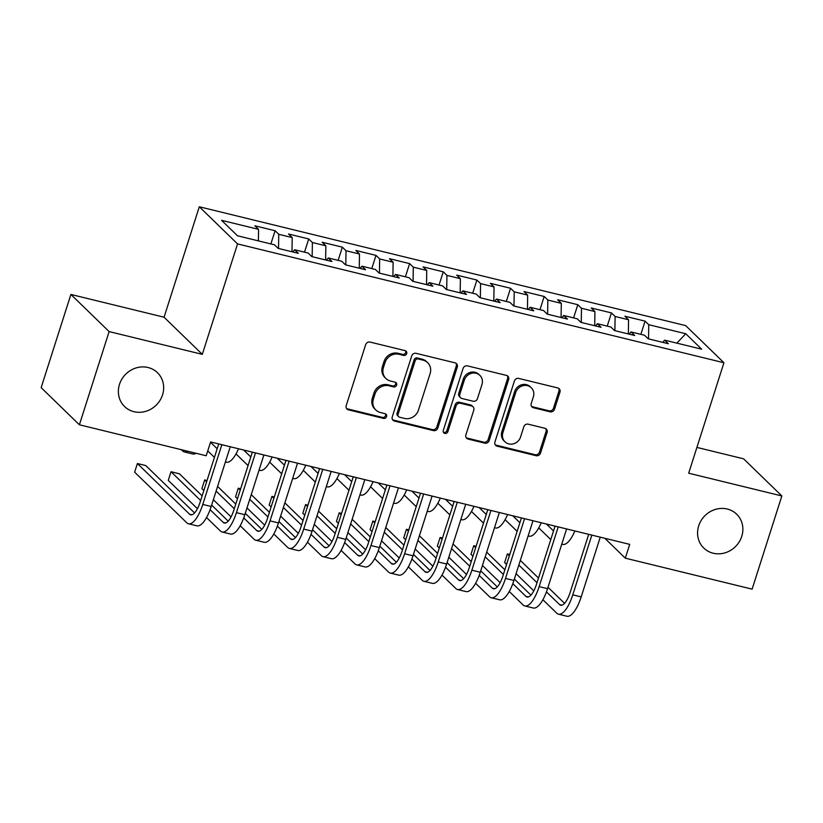 <?xml version="1.0" encoding="UTF-8"?>
<svg xmlns="http://www.w3.org/2000/svg" width="823" height="823" viewBox="0 0 823 823"><rect width="100%" height="100%" fill="white"/><g stroke="black" fill="none" stroke-linecap="round" stroke-linejoin="round"><path stroke-width="1.23" d="M406.685 353.581A2.531 2.335 134.2 0 0 405.132 350.649L370.052 342.08A3.621 3.333 134.2 0 0 365.669 344.662L346.205 405.636A3.621 3.333 134.2 0 0 348.427 409.833L383.508 418.403A2.531 2.335 134.2 0 0 386.028 414.216A2.531 2.335 134.2 0 0 385.02 413.66L380.483 412.549A11.584 10.658 134.2 0 1 375.874 410.019A11.584 10.658 134.2 0 1 373.375 399.134L375 394.052A11.584 10.658 134.2 0 1 389.022 385.792L393.559 386.903A2.531 2.335 134.2 0 0 396.089 382.716A2.531 2.335 134.2 0 0 395.081 382.16L390.534 381.049A11.584 10.658 134.2 0 1 385.925 378.518A11.584 10.658 134.2 0 1 383.436 367.624L385.051 362.542A11.584 10.658 134.2 0 1 399.083 354.281L403.62 355.392A2.531 2.335 134.2 0 0 406.685 353.581M385.925 378.518L384.897 377.51A11.584 10.658 134.2 0 1 382.397 366.626L384.022 361.544A11.584 10.658 134.2 0 1 398.044 353.283L402.581 354.394A2.531 2.335 134.2 0 0 405.533 350.793M346.534 408.475A3.621 3.333 134.2 0 0 347.399 408.836L382.479 417.405A2.531 2.335 134.2 0 0 385.431 413.804M375.874 410.019L374.835 409.021A11.584 10.658 134.2 0 1 372.346 398.126L373.961 393.044A11.584 10.658 134.2 0 1 387.993 384.783L392.53 385.894A2.531 2.335 134.2 0 0 395.482 382.294M698.696 525.866A23.6 21.717 134.2 0 0 703.788 548.056A23.6 21.717 134.2 0 0 741.749 536.39A23.6 21.717 134.2 0 0 736.667 514.2A23.6 21.717 134.2 0 0 698.696 525.866M119.489 384.351A23.6 21.717 134.2 0 0 124.571 406.531A23.6 21.717 134.2 0 0 162.543 394.865A23.6 21.717 134.2 0 0 157.45 372.675A23.6 21.717 134.2 0 0 119.489 384.351M550.124 411.829A3.621 3.333 134.2 0 0 554.507 409.247L559.969 392.139A3.621 3.333 134.2 0 0 557.747 387.942L518.788 378.426A3.621 3.333 134.2 0 0 514.406 380.998L494.942 441.982A3.621 3.333 134.2 0 0 497.164 446.179L536.123 455.695A3.621 3.333 134.2 0 0 540.505 453.113L547.1 432.445A3.621 3.333 134.2 0 0 544.877 428.258L528.212 424.184A3.621 3.333 134.2 0 0 523.829 426.767L520.558 437.013A9.681 8.909 134.2 0 1 504.983 441.797A9.681 8.909 134.2 0 1 502.894 432.692L515.702 392.55A9.681 8.909 134.2 0 1 531.277 387.756A9.681 8.909 134.2 0 1 533.366 396.861L531.236 403.558A3.621 3.333 134.2 0 0 533.448 407.755L550.124 411.829L549.095 410.821A3.621 3.333 134.2 0 0 553.478 408.239L558.93 391.131A3.621 3.333 134.2 0 0 558.611 388.291M629.708 544.363L210.606 441.951L206.203 455.757L79.389 424.781L109.13 331.587L202.304 354.353L237.549 243.906L723.931 362.748L688.676 473.194L781.85 495.96L752.109 589.145L625.305 558.169L629.708 544.363M457.29 367.048A3.621 3.333 134.2 0 0 455.068 362.85L416.109 353.334A3.621 3.333 134.2 0 0 411.726 355.917L392.262 416.891A3.621 3.333 134.2 0 0 394.484 421.088L433.443 430.604A3.621 3.333 134.2 0 0 437.826 428.022L457.29 367.048L456.261 366.04A3.621 3.333 134.2 0 0 455.932 363.2M467.454 365.875L506.412 375.391A3.621 3.333 134.2 0 1 508.624 379.588L489.171 440.572A3.621 3.333 134.2 0 1 484.788 443.155L468.112 439.081A3.621 3.333 134.2 0 1 465.89 434.883L473.781 410.152A3.621 3.333 134.2 0 0 471.569 405.955L460.499 403.26A3.621 3.333 134.2 0 0 456.117 405.842L447.907 431.581A2.531 2.335 134.2 0 1 443.823 432.836A2.531 2.335 134.2 0 1 443.278 430.46L463.071 368.457A3.621 3.333 134.2 0 1 467.454 365.875M237.549 243.906L199.31 206.768L685.682 325.61L723.931 362.748M270.87 243.937L275.088 230.728L254.904 225.8L258.576 229.36L221.572 220.327L237.487 235.779L274.491 244.822L278.153 248.381L298.338 253.319L294.665 249.75L308.121 253.042L311.794 256.601L331.978 261.529L328.305 257.969L341.761 261.261L345.434 264.821L365.607 269.749L361.945 266.189L375.391 269.471L379.064 273.041L399.248 277.968L395.575 274.409L409.031 277.69L412.704 281.26L432.877 286.188L429.215 282.628L442.671 285.91L446.333 289.48L466.518 294.408L462.845 290.848L476.301 294.13L479.974 297.7L500.158 302.627L496.485 299.058L509.941 302.35L513.603 305.909L533.788 310.847L530.125 307.277L543.571 310.569L547.244 314.129L567.428 319.067L563.755 315.497L577.211 318.789L580.884 322.349L601.057 327.287L597.395 323.717L610.851 327.009L614.514 330.568L634.698 335.496L631.025 331.936L644.481 335.228L648.154 338.788L668.338 343.716L664.665 340.156L662.752 342.358M275.088 230.728L278.75 234.298L292.206 237.58L291.99 251.766M304.51 252.157L308.718 238.948L288.534 234.02L292.206 237.58M308.718 238.948L312.39 242.518L325.846 245.799L325.63 259.986M338.14 260.377L342.358 247.167L322.174 242.24L325.846 245.799M342.358 247.167L346.02 250.727L359.476 254.019L359.26 268.205M371.78 268.596L375.988 255.387L355.814 250.459L359.476 254.019M375.988 255.387L379.66 258.947L393.116 262.239L392.9 276.415M405.41 276.806L409.628 263.607L389.444 258.679L393.116 262.239M409.628 263.607L413.3 267.166L426.746 270.458L426.53 284.635M439.05 285.025L443.268 271.827L423.084 266.889L426.746 270.458M443.268 271.827L446.93 275.386L460.386 278.678L460.17 292.854M472.69 293.245L476.898 280.046L456.714 275.108L460.386 278.678M476.898 280.046L480.57 283.606L494.026 286.898L493.81 301.074M506.32 301.465L510.538 288.266L490.354 283.328L494.026 286.898M510.538 288.266L514.2 291.826L527.656 295.107L527.44 309.294M539.96 309.685L544.168 296.475L523.994 291.548L527.656 295.107M544.168 296.475L547.84 300.045L561.296 303.327L561.08 317.513M573.59 317.904L577.808 304.695L557.624 299.767L561.296 303.327M577.808 304.695L581.48 308.265L594.926 311.547L594.71 325.733M607.23 326.124L611.448 312.915L591.264 307.987L594.926 311.547M611.448 312.915L615.11 316.485L628.566 319.766L628.35 333.953M640.86 334.344L645.078 321.135L624.894 316.207L628.566 319.766M645.078 321.135L648.75 324.694L685.744 333.737L701.669 349.199L664.665 340.156M631.025 331.936L629.111 334.138M648.75 324.694L648.534 338.881M685.744 333.737L676.866 343.14M597.395 323.717L595.471 325.918M615.11 316.485L614.894 330.661M563.755 315.497L561.842 317.699M581.48 308.265L581.264 322.441M530.125 307.277L528.201 309.479M547.84 300.045L547.624 314.221M496.485 299.058L494.572 301.259M514.2 291.826L513.984 306.002M462.845 290.848L460.931 293.039M480.57 283.606L480.354 297.792M429.215 282.628L427.291 284.82M446.93 275.386L446.714 289.573M395.575 274.409L393.661 276.6M413.3 267.166L413.084 281.353M361.945 266.189L360.021 268.391M379.66 258.947L379.444 273.133M328.305 257.969L326.392 260.171M346.02 250.727L345.804 264.913M294.665 249.75L292.751 251.951M312.39 242.518L312.174 256.694M278.75 234.298L278.534 248.474M604.823 538.283L625.305 558.169M781.85 495.96L743.611 458.823L696.906 447.414M202.304 354.353L164.065 317.215L70.891 294.449L109.13 331.587M70.891 294.449L41.15 387.643L79.389 424.781M164.065 317.215L199.31 206.768M258.576 229.36L258.391 240.892M392.592 419.73A3.621 3.333 134.2 0 0 393.456 420.09L432.414 429.606A3.621 3.333 134.2 0 0 436.797 427.024L456.261 366.04M418.228 358.962A2.531 2.335 134.2 0 0 415.162 360.772L398.075 414.298A2.531 2.335 134.2 0 0 399.628 417.23L404.422 418.403A11.584 10.658 134.2 0 0 418.444 410.142L430.12 373.56A11.584 10.658 134.2 0 0 427.621 362.665A11.584 10.658 134.2 0 0 423.012 360.135L418.228 358.962L417.199 357.964A2.531 2.335 134.2 0 0 414.123 359.764L415.162 360.772M398.62 416.675L397.591 415.677A2.531 2.335 134.2 0 1 397.046 413.29L414.123 359.764M427.621 362.665L426.592 361.657A11.584 10.658 134.2 0 0 421.983 359.126L423.012 360.135M417.199 357.964L421.983 359.126M466.219 437.723A3.621 3.333 134.2 0 0 467.083 438.073L483.749 442.146A3.621 3.333 134.2 0 0 488.132 439.564L507.596 378.59A3.621 3.333 134.2 0 0 507.277 375.751M473.009 406.747L471.97 405.749A3.621 3.333 134.2 0 0 470.53 404.957L459.471 402.252A3.621 3.333 134.2 0 0 455.088 404.834L446.868 430.583L447.907 431.581M443.402 432.25A2.531 2.335 134.2 0 0 446.868 430.583M481.969 384.485A9.681 8.909 134.2 0 0 479.891 375.391A9.681 8.909 134.2 0 0 464.306 380.175L459.8 394.32A3.621 3.333 134.2 0 0 462.022 398.517L473.081 401.213A3.621 3.333 134.2 0 0 477.463 398.63L481.969 384.485M479.891 375.391L478.852 374.383A9.681 8.909 134.2 0 0 463.277 379.166L464.306 380.175M460.582 397.725L459.543 396.717A3.621 3.333 134.2 0 1 458.761 393.312L463.277 379.166M531.555 406.397A3.621 3.333 134.2 0 0 532.419 406.747L549.095 410.821M531.277 387.756L530.249 386.759A9.681 8.909 134.2 0 0 514.673 391.542L515.702 392.55M504.983 441.797L503.943 440.799A9.681 8.909 134.2 0 1 501.855 431.694L514.673 391.542M495.271 444.821A3.621 3.333 134.2 0 0 496.135 445.171L535.094 454.697A3.621 3.333 134.2 0 0 539.476 452.115L546.071 431.447A3.621 3.333 134.2 0 0 545.742 428.608M181.327 449.687L182.624 450.942A27.653 9.506 -76.3 0 0 184.321 451.93A27.653 9.506 -76.3 0 0 187.634 451.23M184.321 451.93L192.726 453.977A27.653 9.506 -76.3 0 0 196.049 453.278M194.547 512.935L145.794 465.581L137.39 463.524L134.633 472.155L186.77 522.79A27.653 9.506 -76.3 0 0 188.467 523.767A27.653 9.506 -76.3 0 0 202.787 504.437L221.85 444.698M188.467 523.767L196.882 525.825A27.653 9.506 -76.3 0 0 211.192 506.484L230.255 446.755M218.712 443.936L200.205 501.927A18.435 6.337 103.7 0 1 190.658 514.817A18.435 6.337 103.7 0 1 189.527 514.159L137.39 463.524M217.169 448.751L210.503 442.27M207.746 450.901L214.422 457.382M225.409 461.96L226.366 462.197A27.653 9.506 -76.3 0 0 238.505 448.772M250.809 456.971L243.67 450.037M236.026 453.915L248.052 465.592M259.039 470.18L260.006 470.417A27.653 9.506 -76.3 0 0 272.146 456.991M206.532 517.533L220.41 531.01A27.653 9.506 -76.3 0 0 222.107 531.987A27.653 9.506 -76.3 0 0 236.417 512.657L255.48 452.917M222.107 531.987L230.512 534.045A27.653 9.506 -76.3 0 0 244.832 514.704L263.895 454.975M252.342 452.156L233.835 510.147A18.435 6.337 103.7 0 1 224.298 523.037A18.435 6.337 103.7 0 1 223.167 522.379L210.091 509.694M228.187 521.144L211.645 505.085M202.139 495.858L179.435 473.801L171.019 471.744L168.262 480.375L197.417 508.686M200.647 500.518L171.019 471.744M240.172 525.753L254.05 539.23A27.653 9.506 -76.3 0 0 255.747 540.207A27.653 9.506 -76.3 0 0 270.057 520.866L289.12 461.137M255.747 540.207L264.152 542.264A27.653 9.506 -76.3 0 0 278.462 522.924L297.525 463.195M285.982 460.376L267.475 518.367A18.435 6.337 103.7 0 1 257.928 531.257A18.435 6.337 103.7 0 1 256.797 530.598L243.731 517.904M261.817 529.364L245.275 513.305M235.779 504.077L217.601 486.424M207.026 480.539L204.66 479.963L201.902 488.595L203.857 490.487M234.288 508.737L216.11 491.084M206.604 481.856L204.66 479.963M213.352 499.715L231.057 516.906M284.449 465.19L277.31 458.257M269.656 462.125L281.692 473.811M292.679 478.4L293.636 478.636A27.653 9.506 -76.3 0 0 305.775 465.211M318.079 473.4L310.94 466.476M303.296 470.345L315.322 482.031M326.309 486.619L327.276 486.856A27.653 9.506 -76.3 0 0 339.415 473.431M273.802 533.973L287.68 547.449A27.653 9.506 -76.3 0 0 289.377 548.427A27.653 9.506 -76.3 0 0 303.697 529.086L322.76 469.357M289.377 548.427L297.792 550.484A27.653 9.506 -76.3 0 0 312.102 531.144L331.165 471.414M319.612 468.596L301.105 526.576A18.435 6.337 103.7 0 1 291.568 539.466A18.435 6.337 103.7 0 1 290.437 538.818L277.361 526.123M295.457 537.584L278.915 521.525M269.409 512.297L251.231 494.644M240.666 488.759L238.289 488.183L235.543 496.814L237.487 498.707M267.917 516.957L249.75 499.304M240.244 490.076L238.289 488.183M246.993 507.935L264.697 525.125M307.442 542.192L321.32 555.669A27.653 9.506 -76.3 0 0 323.017 556.646A27.653 9.506 -76.3 0 0 337.327 537.306L356.39 477.577M323.017 556.646L331.422 558.704A27.653 9.506 -76.3 0 0 345.742 539.363L364.805 479.634M353.252 476.805L334.745 534.796A18.435 6.337 103.7 0 1 325.198 547.686A18.435 6.337 103.7 0 1 324.067 547.038L311.001 534.343M329.097 545.803L312.555 529.745M303.049 520.506L284.871 502.863M274.296 496.979L271.929 496.403L269.172 505.034L271.127 506.927M301.557 525.177L283.379 507.524M273.874 498.296L271.929 496.403M280.633 516.155L298.327 533.345M351.719 481.62L344.58 474.686M336.926 478.564L348.962 490.251M359.949 494.839L360.906 495.076A27.653 9.506 -76.3 0 0 373.056 481.65M341.082 550.412L354.95 563.889A27.653 9.506 -76.3 0 0 356.647 564.866A27.653 9.506 -76.3 0 0 370.967 545.526L390.03 485.796M356.647 564.866L365.062 566.913A27.653 9.506 -76.3 0 0 379.372 547.583L398.435 487.854M386.892 485.025L368.385 543.015A18.435 6.337 103.7 0 1 358.838 555.906A18.435 6.337 103.7 0 1 357.707 555.258L344.631 542.563M362.727 554.023L346.185 537.954M336.679 528.726L318.511 511.083M307.936 505.199L305.559 504.622L302.813 513.254L304.757 515.147M335.198 533.397L317.02 515.743M307.514 506.515L305.559 504.622M314.263 524.374L331.967 541.565M385.349 489.839L378.21 482.906M370.566 486.784L382.602 498.471M393.589 503.059L394.546 503.295A27.653 9.506 -76.3 0 0 406.685 489.87M374.712 558.632L388.59 572.108A27.653 9.506 -76.3 0 0 390.287 573.086A27.653 9.506 -76.3 0 0 404.597 553.745L423.66 494.016M390.287 573.086L398.692 575.133A27.653 9.506 -76.3 0 0 413.012 555.803L432.075 496.074M420.522 493.244L402.015 551.235A18.435 6.337 103.7 0 1 392.478 564.125A18.435 6.337 103.7 0 1 391.347 563.477L378.271 550.782M396.367 562.243L379.825 546.174M370.319 536.946L352.141 519.292M341.566 513.418L339.199 512.842L336.442 521.463L338.397 523.366M368.827 541.616L350.649 523.963M341.154 514.735L339.199 512.842M347.903 532.594L365.597 549.785M418.989 498.059L411.85 491.125M404.206 495.004L416.232 506.69M427.219 511.278L428.186 511.505A27.653 9.506 -76.3 0 0 440.326 498.08M408.352 566.852L422.23 580.318A27.653 9.506 -76.3 0 0 423.917 581.295A27.653 9.506 -76.3 0 0 438.237 561.965L457.3 502.236M423.917 581.295L432.332 583.353A27.653 9.506 -76.3 0 0 446.642 564.022L465.705 504.283M454.162 501.464L435.655 559.455A18.435 6.337 103.7 0 1 426.108 572.345A18.435 6.337 103.7 0 1 424.977 571.697L411.911 559.002M429.997 570.462L413.455 554.393M403.959 545.165L385.781 527.512M375.206 521.638L372.84 521.062L370.083 529.683L372.037 531.576M402.468 549.836L384.29 532.183M374.784 522.955L372.84 521.062M381.533 540.814L399.237 558.004M452.629 506.279L445.49 499.345M437.836 503.223L449.872 514.91M460.859 519.488L461.816 519.725A27.653 9.506 -76.3 0 0 473.955 506.299M441.982 575.071L455.86 588.538A27.653 9.506 -76.3 0 0 457.557 589.515A27.653 9.506 -76.3 0 0 471.877 570.185L490.94 510.455M457.557 589.515L465.962 591.572A27.653 9.506 -76.3 0 0 480.282 572.242L499.345 512.503M487.792 509.684L469.285 567.675A18.435 6.337 103.7 0 1 459.748 580.565A18.435 6.337 103.7 0 1 458.617 579.917L445.541 567.222M463.637 578.682L447.095 562.613M437.589 553.385L419.411 535.732M408.846 529.858L406.469 529.271L403.723 537.903L405.667 539.795M436.097 558.045L417.93 540.402M408.424 531.174L406.469 529.271M415.173 549.023L432.877 566.214M486.259 514.498L479.12 507.565M471.476 511.443L483.502 523.13M494.489 527.708L495.456 527.944A27.653 9.506 -76.3 0 0 507.596 514.519M475.622 583.281L489.5 596.757A27.653 9.506 -76.3 0 0 491.197 597.735A27.653 9.506 -76.3 0 0 505.507 578.404L524.57 518.665M491.197 597.735L499.602 599.792A27.653 9.506 -76.3 0 0 513.922 580.452L532.985 520.722M521.432 517.904L502.925 575.894A18.435 6.337 103.7 0 1 493.378 588.784A18.435 6.337 103.7 0 1 492.247 588.126L479.181 575.442M497.277 586.902L480.735 570.833M471.229 561.605L453.051 543.952M442.476 538.077L440.11 537.491L437.352 546.122L439.307 548.015M469.738 566.265L451.56 548.622M442.054 539.384L440.11 537.491M448.813 557.243L466.507 574.433M519.899 522.718L512.76 515.784M505.106 519.663L517.142 531.349M528.129 535.927L529.086 536.164A27.653 9.506 -76.3 0 0 541.236 522.739M509.262 591.5L523.13 604.977A27.653 9.506 -76.3 0 0 524.827 605.954A27.653 9.506 -76.3 0 0 539.147 586.624L558.21 526.885M524.827 605.954L533.242 608.012A27.653 9.506 -76.3 0 0 547.552 588.671L566.615 528.942M555.072 526.123L536.565 584.114A18.435 6.337 103.7 0 1 527.018 597.004A18.435 6.337 103.7 0 1 525.887 596.346L512.811 583.661M530.907 595.111L514.365 579.053M504.859 569.825L486.691 552.171M476.116 546.297L473.739 545.711L470.993 554.342L472.937 556.235M503.378 574.485L485.2 556.832M475.694 547.604L473.739 545.711M482.443 565.463L500.147 582.653M553.529 530.938L546.39 524.004M538.746 527.882L550.782 539.559M561.759 544.147L562.726 544.384A27.653 9.506 -76.3 0 0 574.865 530.958M542.892 599.72L556.77 613.197A27.653 9.506 -76.3 0 0 558.467 614.174A27.653 9.506 -76.3 0 0 572.777 594.834L591.84 535.104M558.467 614.174L566.872 616.232A27.653 9.506 -76.3 0 0 581.192 596.891L600.255 537.162M588.702 534.343L570.195 592.334A18.435 6.337 103.7 0 1 560.658 605.224A18.435 6.337 103.7 0 1 559.527 604.566L546.451 591.871M564.547 603.331L548.005 587.272M538.499 578.044L520.321 560.391M509.746 554.507L507.38 553.93L504.622 562.562L506.577 564.455M537.008 582.705L518.829 565.051M509.334 555.823L507.38 553.93M516.083 573.682L533.777 590.873M398.044 353.283L399.083 354.281M384.022 361.544L385.051 362.542M382.397 366.626L383.436 367.624M392.53 385.894L393.559 386.903M387.993 384.783L389.022 385.792M373.961 393.044L375 394.052M372.346 398.126L373.375 399.134M382.479 417.405L383.508 418.403M347.399 408.836L348.427 409.833M402.581 354.394L403.62 355.392M436.797 427.024L437.826 428.022M432.414 429.606L433.443 430.604M393.456 420.09L394.484 421.088M397.046 413.29L398.075 414.298M507.596 378.59L508.624 379.588M488.132 439.564L489.171 440.572M483.749 442.146L484.788 443.155M467.083 438.073L468.112 439.081M470.53 404.957L471.569 405.955M459.471 402.252L460.499 403.26M455.088 404.834L456.117 405.842M458.761 393.312L459.8 394.32M532.419 406.747L533.448 407.755M501.855 431.694L502.894 432.692M546.071 431.447L547.1 432.445M539.476 452.115L540.505 453.113M535.094 454.697L536.123 455.695M496.135 445.171L497.164 446.179M558.93 391.131L559.969 392.139M553.478 408.239L554.507 409.247M202.787 504.437L211.192 506.484M189.527 514.159L191.965 514.756M236.417 512.657L244.832 514.704M223.167 522.379L225.595 522.975M270.057 520.866L278.462 522.924M256.797 530.598L259.235 531.195M303.697 529.086L312.102 531.144M290.437 538.818L292.875 539.415M337.327 537.306L345.742 539.363M324.067 547.038L326.505 547.634M370.967 545.526L379.372 547.583M357.707 555.258L360.145 555.854M404.597 553.745L413.012 555.803M391.347 563.477L393.775 564.074M438.237 561.965L446.642 564.022M424.977 571.697L427.415 572.294M471.877 570.185L480.282 572.242M458.617 579.917L461.055 580.503M505.507 578.404L513.922 580.452M492.247 588.126L494.685 588.723M539.147 586.624L547.552 588.671M525.887 596.346L528.325 596.942M572.777 594.834L581.192 596.891M559.527 604.566L561.955 605.162"/></g></svg>
